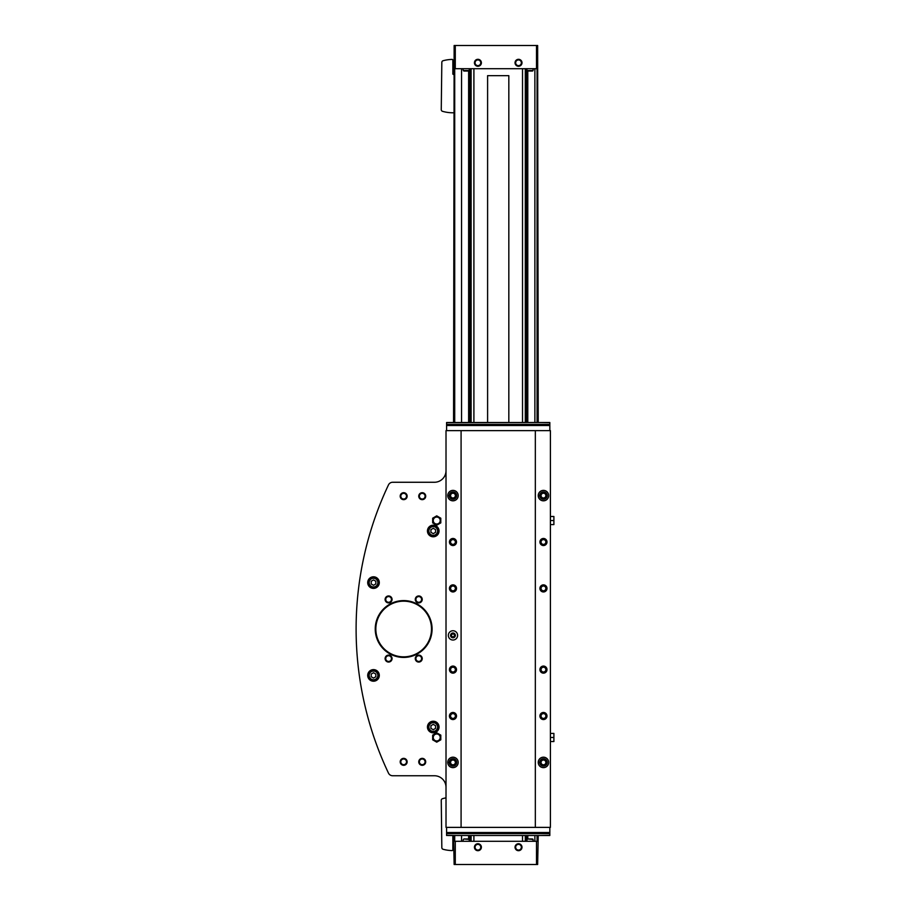 <?xml version="1.0" encoding="UTF-8"?>
<svg xmlns="http://www.w3.org/2000/svg" width="910" height="910" viewBox="0 0 910 910"><rect width="100%" height="100%" fill="white"/><g stroke="black" fill="none" stroke-linecap="round" stroke-linejoin="round"><path stroke-width="1.36" d="M538.231 422.513L537.651 45.5L454.135 45.5L453.555 422.513M538.231 835.494L537.651 864.5L454.135 864.5L453.555 835.494L452.85 835.846L452.85 849.872A0.694 0.694 0 0 1 452.145 850.577A37.117 37.117 0 0 1 443.113 849.28A1.74 1.74 0 0 1 441.828 847.597L441.259 800.356A1.74 1.74 0 0 1 442.51 798.684A37.117 37.117 0 0 1 446.014 797.854M461.552 68.705L461.552 422.513M461.552 835.494L461.552 841.295M534.875 68.705L534.875 422.513M534.875 835.494L534.875 841.295M526.628 68.705L526.628 422.513M526.628 835.494L526.628 841.295M469.787 68.705L469.787 422.513M469.787 835.494L469.787 841.295M508.826 422.513L508.826 75.666L487.601 75.666L487.601 422.513M537.651 841.295L454.135 841.295M477.909 843.741A3.481 3.481 0 0 1 480.924 848.95A3.481 3.481 0 0 1 474.895 848.95A3.481 3.481 0 0 1 477.909 843.741M518.518 843.741A3.481 3.481 0 0 1 521.532 848.95A3.481 3.481 0 0 1 515.504 848.95A3.481 3.481 0 0 1 518.518 843.741M537.651 68.705L454.135 68.705M477.909 59.309A3.481 3.481 0 0 1 480.924 64.53A3.481 3.481 0 0 1 474.895 64.53A3.481 3.481 0 0 1 477.909 59.309M518.518 59.309A3.481 3.481 0 0 1 521.532 64.53A3.481 3.481 0 0 1 515.504 64.53A3.481 3.481 0 0 1 518.518 59.309M518.518 844.366A2.855 2.855 0 0 1 520.986 848.643A2.855 2.855 0 0 1 516.038 848.643A2.855 2.855 0 0 1 518.518 844.366M518.518 59.935A2.855 2.855 0 0 1 520.986 64.212A2.855 2.855 0 0 1 516.038 64.212A2.855 2.855 0 0 1 518.518 59.935M477.909 59.935A2.855 2.855 0 0 1 480.378 64.212A2.855 2.855 0 0 1 475.441 64.212A2.855 2.855 0 0 1 477.909 59.935M477.909 844.366A2.855 2.855 0 0 1 480.378 848.643A2.855 2.855 0 0 1 475.441 848.643A2.855 2.855 0 0 1 477.909 844.366M453.555 74.506L452.85 74.154L452.85 60.128A0.694 0.694 0 0 0 452.145 59.423A37.117 37.117 0 0 0 443.113 60.72A1.74 1.74 0 0 0 441.828 62.403L441.259 109.644A1.74 1.74 0 0 0 442.51 111.316A37.117 37.117 0 0 0 452.85 112.783L453.555 112.783M532.543 838.974L527.686 838.974L532.543 838.974L533.51 841.295M468.741 838.974L463.884 838.974L468.741 838.974L469.708 841.295M532.543 71.025L527.686 71.025L532.543 71.025L533.51 68.705M468.741 71.025L463.884 71.025L468.741 71.025L469.708 68.705M433.251 525.184A5.801 5.801 0 0 1 438.267 533.886A5.801 5.801 0 0 1 428.223 533.886A5.801 5.801 0 0 1 433.251 525.184M373.51 576.803A5.801 5.801 0 0 1 378.526 585.505A5.801 5.801 0 0 1 368.482 585.505A5.801 5.801 0 0 1 373.51 576.803M373.51 669.612A5.801 5.801 0 0 1 378.526 678.314A5.801 5.801 0 0 1 368.482 678.314A5.801 5.801 0 0 1 373.51 669.612M433.251 721.232A5.801 5.801 0 0 1 438.267 729.934A5.801 5.801 0 0 1 428.223 729.934A5.801 5.801 0 0 1 433.251 721.232M403.665 600.589A28.426 28.426 0 0 1 428.28 643.222A28.426 28.426 0 0 1 379.049 643.222A28.426 28.426 0 0 1 403.665 600.589M418.748 655.109A3.481 3.481 0 0 1 421.762 660.33A3.481 3.481 0 0 1 415.733 660.33A3.481 3.481 0 0 1 418.748 655.109M418.748 595.948A3.481 3.481 0 0 1 421.762 601.169A3.481 3.481 0 0 1 415.733 601.169A3.481 3.481 0 0 1 418.748 595.948M388.581 595.948A3.481 3.481 0 0 1 391.596 601.169A3.481 3.481 0 0 1 385.578 601.169A3.481 3.481 0 0 1 388.581 595.948M388.581 655.109A3.481 3.481 0 0 1 391.596 660.33A3.481 3.481 0 0 1 385.578 660.33A3.481 3.481 0 0 1 388.581 655.109M422.229 758.36A3.481 3.481 0 0 1 425.243 763.57A3.481 3.481 0 0 1 419.214 763.57A3.481 3.481 0 0 1 422.229 758.36M403.665 492.697A3.481 3.481 0 0 1 406.679 497.918A3.481 3.481 0 0 1 400.65 497.918A3.481 3.481 0 0 1 403.665 492.697M422.229 492.697A3.481 3.481 0 0 1 425.243 497.918A3.481 3.481 0 0 1 419.214 497.918A3.481 3.481 0 0 1 422.229 492.697M403.665 758.36A3.481 3.481 0 0 1 406.679 763.57A3.481 3.481 0 0 1 400.65 763.57A3.481 3.481 0 0 1 403.665 758.36M446.014 470.663A11.602 11.602 0 0 1 434.411 482.266L392.654 482.266A4.641 4.641 0 0 0 388.468 484.916A336.996 336.996 0 0 0 388.468 773.102A4.641 4.641 0 0 0 392.654 775.752L434.411 775.752A11.602 11.602 0 0 1 446.014 787.355M535.33 430.635L535.33 827.383L550.413 827.383L550.413 430.635L446.014 430.635L446.014 827.383L461.086 827.383L461.086 430.635M549.833 430.635L549.833 422.513L548.707 422.513L549.833 422.684L549.833 424.401L446.594 424.401L446.594 422.684L447.709 422.638L548.707 422.513L446.594 422.513L446.594 430.635M548.707 422.638L540.551 422.513M447.709 422.638L455.864 422.513M549.833 827.383L549.833 835.494L447.709 835.494L455.864 835.494L446.594 835.334L446.594 827.383M447.709 835.38L446.594 835.494L446.594 833.617L549.833 833.617L549.833 835.334L540.551 835.494L548.707 835.38M540.551 835.494L455.864 835.494M452.975 630.744A4.641 4.641 0 0 1 456.991 637.705A4.641 4.641 0 0 1 448.948 637.705A4.641 4.641 0 0 1 452.975 630.744M447.754 762.478A5.221 5.221 0 0 1 447.754 762.353L449.256 762.398L447.754 762.353A5.221 5.221 0 0 1 455.603 757.905A5.221 5.221 0 0 1 455.603 766.925A5.221 5.221 0 0 1 447.754 762.478L449.256 762.432A3.708 3.708 0 0 0 454.829 765.629A3.708 3.708 0 0 0 454.829 759.202A3.708 3.708 0 0 0 449.256 762.398L447.754 762.478A5.221 5.221 0 0 0 455.603 766.925A5.221 5.221 0 0 0 455.603 757.905A5.221 5.221 0 0 0 447.754 762.353M447.754 495.666A5.221 5.221 0 0 1 447.754 495.54L449.256 495.586L447.754 495.54A5.221 5.221 0 0 1 455.603 491.093A5.221 5.221 0 0 1 455.603 500.113A5.221 5.221 0 0 1 447.754 495.666L449.256 495.609A3.708 3.708 0 0 0 454.829 498.816A3.708 3.708 0 0 0 454.829 492.39A3.708 3.708 0 0 0 449.256 495.586L447.754 495.666A5.221 5.221 0 0 0 455.603 500.113A5.221 5.221 0 0 0 455.603 491.093A5.221 5.221 0 0 0 447.754 495.54M452.975 712.473A3.538 3.538 0 0 1 456.035 717.785A3.538 3.538 0 0 1 449.904 717.785A3.538 3.538 0 0 1 452.975 712.473M452.975 666.074A3.538 3.538 0 0 1 456.035 671.375A3.538 3.538 0 0 1 449.904 671.375A3.538 3.538 0 0 1 452.975 666.074M452.975 538.47A3.538 3.538 0 0 1 456.035 543.77A3.538 3.538 0 0 1 449.904 543.77A3.538 3.538 0 0 1 452.975 538.47M452.975 584.868A3.538 3.538 0 0 1 456.035 590.181A3.538 3.538 0 0 1 449.904 590.181A3.538 3.538 0 0 1 452.975 584.868M538.231 495.666A5.221 5.221 0 0 1 538.231 495.54L539.744 495.586L538.231 495.54A5.221 5.221 0 0 1 546.08 491.093A5.221 5.221 0 0 1 546.08 500.113A5.221 5.221 0 0 1 538.231 495.666L539.744 495.609A3.708 3.708 0 0 0 545.317 498.816A3.708 3.708 0 0 0 545.317 492.39A3.708 3.708 0 0 0 539.744 495.586L538.231 495.666A5.221 5.221 0 0 0 546.08 500.113A5.221 5.221 0 0 0 546.08 491.093A5.221 5.221 0 0 0 538.231 495.54M538.231 762.478A5.221 5.221 0 0 1 538.231 762.353L539.744 762.398L538.231 762.353A5.221 5.221 0 0 1 546.08 757.905A5.221 5.221 0 0 1 546.08 766.925A5.221 5.221 0 0 1 538.231 762.478L539.744 762.432A3.708 3.708 0 0 0 545.317 765.629A3.708 3.708 0 0 0 545.317 759.202A3.708 3.708 0 0 0 539.744 762.398L538.231 762.478A5.221 5.221 0 0 0 546.08 766.925A5.221 5.221 0 0 0 546.08 757.905A5.221 5.221 0 0 0 538.231 762.353M543.452 538.47A3.538 3.538 0 0 1 546.523 543.77A3.538 3.538 0 0 1 540.392 543.77A3.538 3.538 0 0 1 543.452 538.47M543.452 666.074A3.538 3.538 0 0 1 546.523 671.375A3.538 3.538 0 0 1 540.392 671.375A3.538 3.538 0 0 1 543.452 666.074M543.452 712.473A3.538 3.538 0 0 1 546.523 717.785A3.538 3.538 0 0 1 540.392 717.785A3.538 3.538 0 0 1 543.452 712.473M543.452 584.868A3.538 3.538 0 0 1 546.523 590.181A3.538 3.538 0 0 1 540.392 590.181A3.538 3.538 0 0 1 543.452 584.868M535.33 827.383L461.086 827.383M543.452 585.335A3.071 3.071 0 0 1 546.114 589.942A3.071 3.071 0 0 1 540.79 589.942A3.071 3.071 0 0 1 543.452 585.335M543.452 585.505A2.901 2.901 0 0 1 545.966 589.862A2.901 2.901 0 0 1 540.938 589.862A2.901 2.901 0 0 1 543.452 585.505M543.452 586.006A2.4 2.4 0 0 1 545.534 589.6A2.4 2.4 0 0 1 541.382 589.6A2.4 2.4 0 0 1 543.452 586.006M543.452 712.939A3.071 3.071 0 0 1 546.114 717.546A3.071 3.071 0 0 1 540.79 717.546A3.071 3.071 0 0 1 543.452 712.939M543.452 713.11A2.901 2.901 0 0 1 545.966 717.467A2.901 2.901 0 0 1 540.938 717.467A2.901 2.901 0 0 1 543.452 713.11M543.452 713.611A2.4 2.4 0 0 1 545.534 717.216A2.4 2.4 0 0 1 541.382 717.216A2.4 2.4 0 0 1 543.452 713.611M543.452 666.541A3.071 3.071 0 0 1 546.114 671.148A3.071 3.071 0 0 1 540.79 671.148A3.071 3.071 0 0 1 543.452 666.541M543.452 666.712A2.901 2.901 0 0 1 545.966 671.057A2.901 2.901 0 0 1 540.938 671.057A2.901 2.901 0 0 1 543.452 666.712M543.452 667.212A2.4 2.4 0 0 1 545.534 670.807A2.4 2.4 0 0 1 541.382 670.807A2.4 2.4 0 0 1 543.452 667.212M543.452 538.925A3.071 3.071 0 0 1 546.114 543.543A3.071 3.071 0 0 1 540.79 543.543A3.071 3.071 0 0 1 543.452 538.925M543.452 539.107A2.901 2.901 0 0 1 545.966 543.452A2.901 2.901 0 0 1 540.938 543.452A2.901 2.901 0 0 1 543.452 539.107M543.452 539.607A2.4 2.4 0 0 1 545.534 543.202A2.4 2.4 0 0 1 541.382 543.202A2.4 2.4 0 0 1 543.452 539.607M452.975 585.335A3.071 3.071 0 0 1 455.637 589.942A3.071 3.071 0 0 1 450.302 589.942A3.071 3.071 0 0 1 452.975 585.335M452.975 585.505A2.901 2.901 0 0 1 455.478 589.862A2.901 2.901 0 0 1 450.461 589.862A2.901 2.901 0 0 1 452.975 585.505M452.975 586.006A2.4 2.4 0 0 1 455.046 589.6A2.4 2.4 0 0 1 450.894 589.6A2.4 2.4 0 0 1 452.975 586.006M452.975 538.925A3.071 3.071 0 0 1 455.637 543.543A3.071 3.071 0 0 1 450.302 543.543A3.071 3.071 0 0 1 452.975 538.925M452.975 539.107A2.901 2.901 0 0 1 455.478 543.452A2.901 2.901 0 0 1 450.461 543.452A2.901 2.901 0 0 1 452.975 539.107M452.975 539.607A2.4 2.4 0 0 1 455.046 543.202A2.4 2.4 0 0 1 450.894 543.202A2.4 2.4 0 0 1 452.975 539.607M452.975 666.541A3.071 3.071 0 0 1 455.637 671.148A3.071 3.071 0 0 1 450.302 671.148A3.071 3.071 0 0 1 452.975 666.541M452.975 666.712A2.901 2.901 0 0 1 455.478 671.057A2.901 2.901 0 0 1 450.461 671.057A2.901 2.901 0 0 1 452.975 666.712M452.975 667.212A2.4 2.4 0 0 1 455.046 670.807A2.4 2.4 0 0 1 450.894 670.807A2.4 2.4 0 0 1 452.975 667.212M452.975 712.939A3.071 3.071 0 0 1 455.637 717.546A3.071 3.071 0 0 1 450.302 717.546A3.071 3.071 0 0 1 452.975 712.939M452.975 713.11A2.901 2.901 0 0 1 455.478 717.467A2.901 2.901 0 0 1 450.461 717.467A2.901 2.901 0 0 1 452.975 713.11M452.975 713.611A2.4 2.4 0 0 1 455.046 717.216A2.4 2.4 0 0 1 450.894 717.216A2.4 2.4 0 0 1 452.975 713.611M543.452 758.872A3.538 3.538 0 0 1 546.523 764.184A3.538 3.538 0 0 1 540.392 764.184A3.538 3.538 0 0 1 543.452 758.872M543.452 492.06A3.538 3.538 0 0 1 546.523 497.372A3.538 3.538 0 0 1 540.392 497.372A3.538 3.538 0 0 1 543.452 492.06M452.975 492.06A3.538 3.538 0 0 1 456.035 497.372A3.538 3.538 0 0 1 449.904 497.372A3.538 3.538 0 0 1 452.975 492.06M452.975 758.872A3.538 3.538 0 0 1 456.035 764.184A3.538 3.538 0 0 1 449.904 764.184A3.538 3.538 0 0 1 452.975 758.872M543.452 759.338A3.071 3.071 0 0 1 546.114 763.956A3.071 3.071 0 0 1 540.79 763.956A3.071 3.071 0 0 1 543.452 759.338M543.452 759.52A2.901 2.901 0 0 1 545.966 763.865A2.901 2.901 0 0 1 540.938 763.865A2.901 2.901 0 0 1 543.452 759.52M543.452 760.021A2.4 2.4 0 0 1 545.534 763.615A2.4 2.4 0 0 1 541.382 763.615A2.4 2.4 0 0 1 543.452 760.021M452.975 759.338A3.071 3.071 0 0 1 455.637 763.956A3.071 3.071 0 0 1 450.302 763.956A3.071 3.071 0 0 1 452.975 759.338M452.975 759.52A2.901 2.901 0 0 1 455.478 763.865A2.901 2.901 0 0 1 450.461 763.865A2.901 2.901 0 0 1 452.975 759.52M452.975 760.021A2.4 2.4 0 0 1 455.046 763.615A2.4 2.4 0 0 1 450.894 763.615A2.4 2.4 0 0 1 452.975 760.021M452.975 492.526A3.071 3.071 0 0 1 455.637 497.144A3.071 3.071 0 0 1 450.302 497.144A3.071 3.071 0 0 1 452.975 492.526M452.975 492.697A2.901 2.901 0 0 1 455.478 497.053A2.901 2.901 0 0 1 450.461 497.053A2.901 2.901 0 0 1 452.975 492.697M452.975 493.209A2.4 2.4 0 0 1 455.046 496.803A2.4 2.4 0 0 1 450.894 496.803A2.4 2.4 0 0 1 452.975 493.209M543.452 492.526A3.071 3.071 0 0 1 546.114 497.144A3.071 3.071 0 0 1 540.79 497.144A3.071 3.071 0 0 1 543.452 492.526M543.452 492.697A2.901 2.901 0 0 1 545.966 497.053A2.901 2.901 0 0 1 540.938 497.053A2.901 2.901 0 0 1 543.452 492.697M543.452 493.209A2.4 2.4 0 0 1 545.534 496.803A2.4 2.4 0 0 1 541.382 496.803A2.4 2.4 0 0 1 543.452 493.209M550.413 733.414L553.894 733.414L553.894 741.536L550.413 741.536M553.894 737.475L550.413 737.475M550.413 516.482L553.894 516.482L553.894 524.604L550.413 524.604M553.894 520.543L550.413 520.543M452.975 632.996A2.4 2.4 0 0 1 455.046 636.59A2.4 2.4 0 0 1 450.894 636.59A2.4 2.4 0 0 1 452.975 632.996M403.665 758.986A2.855 2.855 0 0 1 406.133 763.262A2.855 2.855 0 0 1 401.196 763.262A2.855 2.855 0 0 1 403.665 758.986M422.229 493.334A2.855 2.855 0 0 1 424.697 497.611A2.855 2.855 0 0 1 419.76 497.611A2.855 2.855 0 0 1 422.229 493.334M403.665 493.334A2.855 2.855 0 0 1 406.133 497.611A2.855 2.855 0 0 1 401.196 497.611A2.855 2.855 0 0 1 403.665 493.334M422.229 758.986A2.855 2.855 0 0 1 424.697 763.262A2.855 2.855 0 0 1 419.76 763.262A2.855 2.855 0 0 1 422.229 758.986M388.581 655.735A2.855 2.855 0 0 1 391.061 660.012A2.855 2.855 0 0 1 386.113 660.012A2.855 2.855 0 0 1 388.581 655.735M388.581 596.573A2.855 2.855 0 0 1 391.061 600.85A2.855 2.855 0 0 1 386.113 600.85A2.855 2.855 0 0 1 388.581 596.573M418.748 596.573A2.855 2.855 0 0 1 421.216 600.85A2.855 2.855 0 0 1 416.279 600.85A2.855 2.855 0 0 1 418.748 596.573M418.748 655.735A2.855 2.855 0 0 1 421.216 660.012A2.855 2.855 0 0 1 416.279 660.012A2.855 2.855 0 0 1 418.748 655.735M403.665 601.169A27.846 27.846 0 0 1 427.78 642.926A27.846 27.846 0 0 1 379.561 642.926A27.846 27.846 0 0 1 403.665 601.169M433.251 722.108A4.925 4.925 0 0 1 437.517 729.502A4.925 4.925 0 0 1 428.974 729.502A4.925 4.925 0 0 1 433.251 722.108A4.925 4.925 0 0 1 437.517 729.502A4.925 4.925 0 0 1 428.974 729.502A4.925 4.925 0 0 1 433.251 722.108M435.572 728.375L435.572 725.691L433.251 724.349L430.93 725.691L430.93 728.375L433.251 729.718L435.572 728.375M373.51 670.477A4.925 4.925 0 0 1 377.775 677.87A4.925 4.925 0 0 1 369.233 677.87A4.925 4.925 0 0 1 373.51 670.477A4.925 4.925 0 0 1 377.775 677.87A4.925 4.925 0 0 1 369.233 677.87A4.925 4.925 0 0 1 373.51 670.477M375.83 676.756L375.83 674.071L373.51 672.729L371.189 674.071L371.189 676.756L373.51 678.087L375.83 676.756M373.51 577.679A4.925 4.925 0 0 1 377.775 585.073A4.925 4.925 0 0 1 369.233 585.073A4.925 4.925 0 0 1 373.51 577.679A4.925 4.925 0 0 1 377.775 585.073A4.925 4.925 0 0 1 369.233 585.073A4.925 4.925 0 0 1 373.51 577.679M375.83 583.947L375.83 581.262L373.51 579.932L371.189 581.262L371.189 583.947L373.51 585.289L375.83 583.947M433.251 526.048A4.925 4.925 0 0 1 437.517 533.453A4.925 4.925 0 0 1 428.974 533.453A4.925 4.925 0 0 1 433.251 526.048A4.925 4.925 0 0 1 437.517 533.453A4.925 4.925 0 0 1 428.974 533.453A4.925 4.925 0 0 1 433.251 526.048M435.572 532.327L435.572 529.643L433.251 528.3L430.93 529.643L430.93 532.327L433.251 533.658L435.572 532.327M432.671 735.132L432.671 739.819L436.732 742.162L440.793 739.819L440.793 735.132L436.732 732.789L432.671 735.132M436.732 733.995A3.481 3.481 0 0 1 440.212 737.475A3.481 3.481 0 0 1 436.732 740.956A3.481 3.481 0 0 1 433.251 737.475A3.481 3.481 0 0 1 436.732 733.995M432.671 518.199L432.671 522.886L436.732 525.229L440.793 522.886L440.793 518.199L436.732 515.856L432.671 518.199M436.732 517.062A3.481 3.481 0 0 1 440.212 520.543A3.481 3.481 0 0 1 436.732 524.024A3.481 3.481 0 0 1 433.251 520.543A3.481 3.481 0 0 1 436.732 517.062M452.975 633.713A1.672 1.672 0 0 1 454.42 634.554L452.975 633.713L451.519 634.554A1.672 1.672 0 0 1 452.975 633.713L454.42 634.554A1.672 1.672 0 0 1 454.42 636.226L454.42 634.554L454.42 636.226A1.672 1.672 0 0 1 452.975 637.068L454.42 636.226L452.975 637.068A1.672 1.672 0 0 1 451.519 634.554L451.519 636.226L452.975 637.068L451.519 636.226L451.519 634.554L452.975 633.713M455.296 635.385A2.332 2.332 0 0 1 451.804 637.409A2.332 2.332 0 0 1 451.804 633.371A2.332 2.332 0 0 1 455.296 635.385M454.42 635.385A1.445 1.445 0 0 1 452.247 636.647A1.445 1.445 0 0 1 452.247 634.134A1.445 1.445 0 0 1 454.42 635.385M522.522 68.705L522.522 422.513M522.522 835.494L522.522 841.295M473.905 68.705L473.905 422.513M473.905 835.494L473.905 841.295M454.716 68.705L454.716 422.513M454.716 835.494L454.716 841.295M537.071 68.705L537.071 422.513M537.071 835.494L537.071 841.295M527.789 71.025L527.789 422.513M527.789 835.494L527.789 838.974M525.309 68.705L525.309 422.513M525.309 835.494L525.309 841.295M471.107 68.705L471.107 422.513M471.107 835.494L471.107 841.295M468.627 71.025L468.627 422.513M468.627 835.494L468.627 838.974M536.49 864.5L536.49 841.295M455.284 864.5L455.284 841.295M536.49 45.5L536.49 68.705M455.284 45.5L455.284 68.705M533.112 839.441L527.686 838.974M469.31 839.441L463.884 838.974M533.112 70.559L527.117 70.559L526.719 68.705M469.31 70.559L463.315 70.559L462.917 68.705M549.833 832.513L446.594 832.513M549.833 425.505L446.594 425.505M433.251 722.688A4.345 4.345 0 0 1 437.016 729.206A4.345 4.345 0 0 1 429.486 729.206A4.345 4.345 0 0 1 433.251 722.688M373.51 671.057A4.345 4.345 0 0 1 377.275 677.586A4.345 4.345 0 0 1 369.733 677.586A4.345 4.345 0 0 1 373.51 671.057M373.51 578.26A4.345 4.345 0 0 1 377.275 584.777A4.345 4.345 0 0 1 369.733 584.777A4.345 4.345 0 0 1 373.51 578.26M433.251 526.628A4.345 4.345 0 0 1 437.016 533.158A4.345 4.345 0 0 1 429.486 533.158A4.345 4.345 0 0 1 433.251 526.628M449.256 762.432A3.708 3.708 0 0 0 454.829 765.629A3.708 3.708 0 0 0 454.829 759.202A3.708 3.708 0 0 0 449.256 762.398M449.256 495.609A3.708 3.708 0 0 0 454.829 498.816A3.708 3.708 0 0 0 454.829 492.39A3.708 3.708 0 0 0 449.256 495.586M539.744 762.432A3.708 3.708 0 0 0 545.317 765.629A3.708 3.708 0 0 0 545.317 759.202A3.708 3.708 0 0 0 539.744 762.398M539.744 495.609A3.708 3.708 0 0 0 545.317 498.816A3.708 3.708 0 0 0 545.317 492.39A3.708 3.708 0 0 0 539.744 495.586M527.117 839.441L526.719 841.295M463.315 839.441L462.917 841.295M527.117 70.559L527.686 71.025M463.315 70.559L463.884 71.025"/></g></svg>
